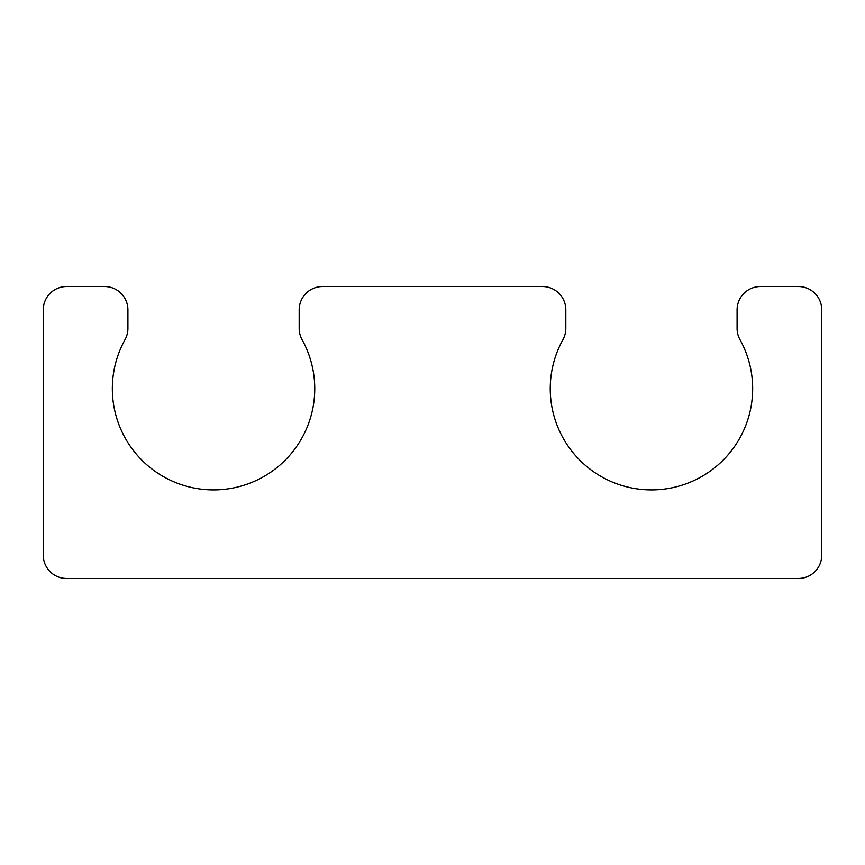 <?xml version="1.0" encoding="UTF-8"?>
<svg xmlns="http://www.w3.org/2000/svg" width="865" height="865" viewBox="0 0 865 865"><rect width="100%" height="100%" fill="white"/><g stroke="black" fill="none" stroke-linecap="round" stroke-linejoin="round"><path stroke-width="1.3" d="M565.818 328.408L565.818 309.886A23.355 23.355 0 0 0 542.463 286.531L322.537 286.531A23.355 23.355 0 0 0 299.182 309.886L299.182 328.408A23.355 23.355 0 0 0 302.101 339.718A101.205 101.205 0 0 1 213.547 489.914A101.205 101.205 0 0 1 124.992 339.707A23.355 23.355 0 0 0 127.912 328.397L127.912 309.886A23.355 23.355 0 0 0 104.557 286.531L66.605 286.531A23.355 23.355 0 0 0 43.25 309.886L43.25 555.114A23.355 23.355 0 0 0 66.605 578.469L798.395 578.469A23.355 23.355 0 0 0 821.75 555.114L821.75 309.886A23.355 23.355 0 0 0 798.395 286.531L760.443 286.531A23.355 23.355 0 0 0 737.088 309.886L737.088 328.397A23.355 23.355 0 0 0 740.008 339.707A101.205 101.205 0 0 1 651.453 489.914A101.205 101.205 0 0 1 562.899 339.718A23.355 23.355 0 0 0 565.818 328.408"/></g></svg>
